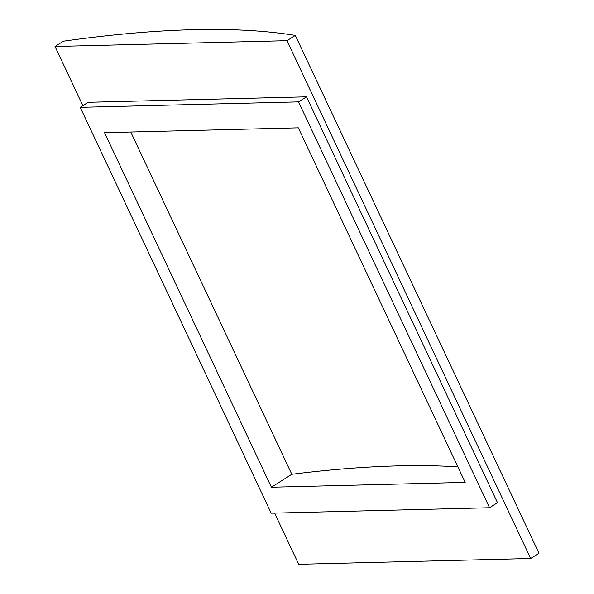 <?xml version="1.0" encoding="UTF-8"?>
<svg xmlns="http://www.w3.org/2000/svg" width="594" height="594" viewBox="0 0 594 594"><rect width="100%" height="100%" fill="white"/><g stroke="black" fill="none" stroke-linecap="round" stroke-linejoin="round"><path stroke-width="0.89" d="M271.406 487.229L104.566 132.692L298.337 127.844L465.176 482.387L271.406 487.229L291.817 474.294L130.762 132.031M457.877 466.877A1413.638 332.402 -25.2 0 0 291.817 474.294M82.863 105.658L55.019 46.481L63.343 41.209A1413.638 332.402 154.8 0 1 295.315 35.41L286.991 40.682L530.657 558.501L538.981 553.229L295.315 35.41M55.019 46.481L286.991 40.682M274.599 513.112L298.685 564.3L530.657 558.501M80.212 107.336L271.198 513.194L489.53 507.736L298.544 101.878L80.212 107.336L88.179 102.294L306.511 96.829L298.544 101.878M306.511 96.829L497.497 502.687L489.53 507.736"/></g></svg>
